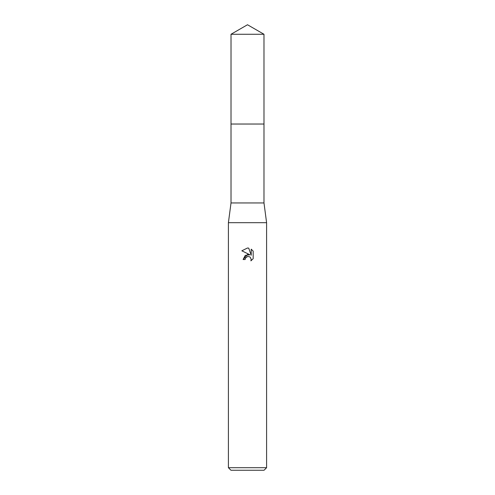 <?xml version="1.0" encoding="UTF-8"?>
<svg xmlns="http://www.w3.org/2000/svg" width="495" height="495" viewBox="0 0 495 495"><rect width="100%" height="100%" fill="white"/><g stroke="black" fill="none" stroke-linecap="round" stroke-linejoin="round"><path stroke-width="0.37" stroke-dasharray="2.48 1.86" d="M263.983 124.041L231.01 124.035L263.99 124.035M263.983 202.95L231.017 202.95M266.595 222.682L228.405 222.682M266.595 467.707L228.405 467.707M264.045 470.25L230.955 470.25M245.316 258.402L247.03 256.67M253.174 258.681L253.174 251.151M243.107 259.522L245.112 259.522M241.826 250.798L249.932 254.795M251.206 249.158L251.206 255.265L248.731 248.137M263.983 34.266L231.017 34.266"/><path stroke-width="0.74" d="M231.017 34.266L263.983 34.266L247.5 24.75L231.017 34.266L231.01 124.035L263.99 124.035L263.983 202.95L266.595 222.682L266.595 467.707L228.405 467.707L230.955 470.25L264.045 470.25L266.595 467.707M263.983 34.266L263.99 124.035L231.01 124.035L231.017 202.95L263.983 202.95M231.017 202.95L228.405 222.682L266.595 222.682M247.5 256.521L245.44 258.136L245.112 259.522L243.107 259.522L247.5 254.504L249.932 254.795L241.826 250.798L247.5 248.007L248.731 248.137L251.206 255.265L251.206 249.158L253.174 251.151L253.174 258.681L250.891 260.865L251.213 259.498L250.322 257.344L249.332 256.682L247.5 256.521L249.332 256.682L250.322 257.344L251.213 259.498L250.891 260.865L253.174 258.681M245.112 259.522L245.316 258.402M249.932 254.795L245.26 255.364L243.107 259.522M247.03 256.67L247.481 256.528M253.174 251.151L251.206 249.164M248.731 248.137L247.679 248.014M247.5 248.007L241.826 250.804M228.405 222.682L228.405 467.707"/></g></svg>
